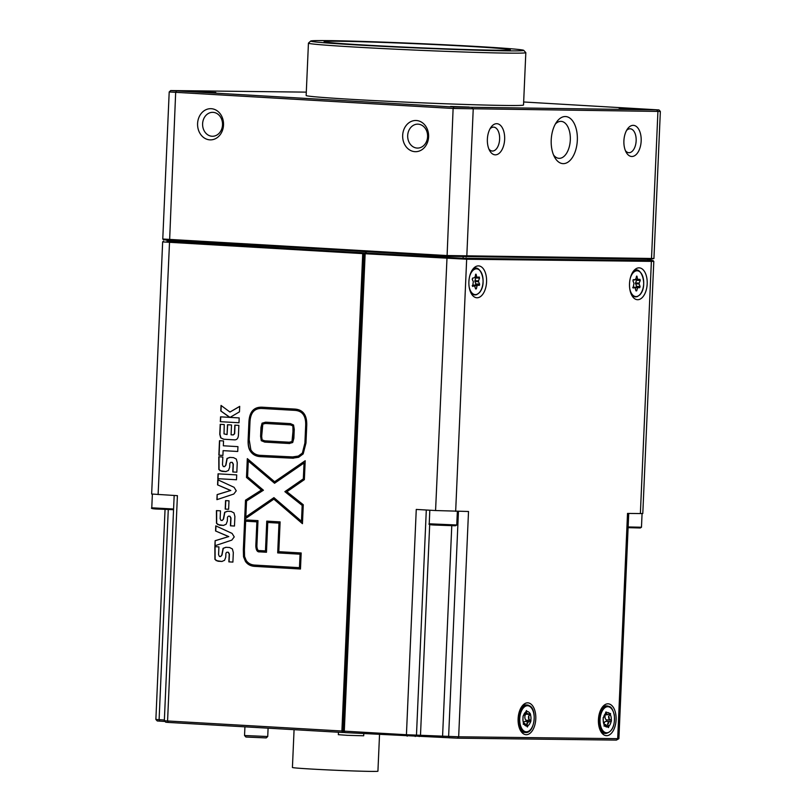 <?xml version="1.0" encoding="UTF-8"?>
<svg xmlns="http://www.w3.org/2000/svg" width="812" height="812" viewBox="0 0 812 812"><rect width="100%" height="100%" fill="white"/><g stroke="black" fill="none" stroke-linecap="round" stroke-linejoin="round"><path stroke-width="1.22" d="M414.952 151.671A15.59 12.982 -89.3 0 0 428.604 136.842A15.59 12.982 -89.3 0 0 416.312 120.511A15.59 12.982 -89.3 0 0 402.671 135.34A15.59 12.982 -89.3 0 0 414.952 151.671M417.124 148.068A11.967 9.967 -89.3 0 0 417.5 148.078A11.967 9.967 -89.3 0 0 427.599 136.467A11.967 9.967 -89.3 0 0 418.16 124.165A11.967 9.967 -89.3 0 0 417.784 124.145A11.967 9.967 -89.3 0 0 407.685 135.766A11.967 9.967 -89.3 0 0 417.124 148.068M209.872 139.857A15.59 12.982 -89.3 0 0 223.523 125.028A15.59 12.982 -89.3 0 0 211.232 108.696A15.59 12.982 -89.3 0 0 197.59 123.525A15.59 12.982 -89.3 0 0 209.872 139.857M212.044 136.254A11.967 9.967 -89.3 0 0 212.419 136.264A11.967 9.967 -89.3 0 0 222.529 124.652A11.967 9.967 -89.3 0 0 213.089 112.35A11.967 9.967 -89.3 0 0 212.714 112.33A11.967 9.967 -89.3 0 0 202.604 123.952A11.967 9.967 -89.3 0 0 212.044 136.254M633.218 125.342A15.59 8.627 93.3 0 0 627.483 128.946A15.59 8.627 93.3 0 0 626.143 152.22A15.59 8.627 93.3 0 0 631.858 156.493A15.59 8.627 93.3 0 0 641.165 141.024A15.59 8.627 93.3 0 0 633.218 125.342M625.392 150.616A11.967 6.618 93.3 0 0 628.833 152.686A11.967 6.618 93.3 0 0 628.995 152.697A11.967 6.618 93.3 0 0 636.141 140.973A11.967 6.618 93.3 0 0 630.203 128.793A11.967 6.618 93.3 0 0 630.041 128.793A11.967 6.618 93.3 0 0 626.549 130.458M496.69 123.688A15.59 8.627 93.3 0 0 490.966 127.291A15.59 8.627 93.3 0 0 489.616 150.565A15.59 8.627 93.3 0 0 495.33 154.838A15.59 8.627 93.3 0 0 504.648 139.37A15.59 8.627 93.3 0 0 496.69 123.688M488.865 148.961A11.967 6.618 93.3 0 0 492.305 151.032A11.967 6.618 93.3 0 0 492.478 151.042A11.967 6.618 93.3 0 0 499.613 139.319A11.967 6.618 93.3 0 0 493.686 127.139A11.967 6.618 93.3 0 0 493.513 127.129A11.967 6.618 93.3 0 0 490.032 128.803M565.304 116.532A23.578 13.043 93.3 0 0 556.636 121.993A23.578 13.043 93.3 0 0 554.606 157.193A23.578 13.043 93.3 0 0 563.244 163.638A23.578 13.043 93.3 0 0 577.332 140.243A23.578 13.043 93.3 0 0 565.304 116.532M553.551 154.97A18.514 10.241 93.3 0 0 558.991 158.33A18.514 10.241 93.3 0 0 559.255 158.34A18.514 10.241 93.3 0 0 570.298 140.202A18.514 10.241 93.3 0 0 561.122 121.364A18.514 10.241 93.3 0 0 560.869 121.353A18.514 10.241 93.3 0 0 555.337 124.074M197.225 91.847L215.799 92.456L197.225 91.847M619.201 108.493L637.785 109.092L619.201 108.493M450.558 106.443L469.133 107.052L450.558 106.443M468.818 46.355A93.197 1.949 -177.5 0 1 510.312 49.836A93.197 1.949 -177.5 0 1 460.282 49.339A93.197 1.949 -177.5 0 1 365.623 45.107A93.197 1.949 -177.5 0 1 324.13 41.706A93.197 1.949 -177.5 0 1 372.434 42.062A93.197 1.949 -177.5 0 1 468.818 46.355M476.248 46.446A106.616 2.233 2.5 0 0 367.958 41.595A106.616 2.233 2.5 0 0 310.732 41.036A106.616 2.233 2.5 0 0 358.193 45.015A106.616 2.233 2.5 0 0 468.453 49.928A106.616 2.233 2.5 0 0 523.72 50.334A106.616 2.233 2.5 0 0 476.248 46.446M523.72 50.334L525.79 52.597A108.798 2.274 -177.5 0 1 525.821 52.648A108.798 2.274 -177.5 0 1 468.402 52.151A108.798 2.274 -177.5 0 1 356.894 47.167A108.798 2.274 -177.5 0 1 308.438 43.158A108.798 2.274 -177.5 0 1 308.458 43.107L310.732 41.036M308.438 43.158L306.154 95.501A108.798 2.274 2.5 0 0 354.611 99.521A108.798 2.274 2.5 0 0 466.118 104.494A108.798 2.274 2.5 0 0 523.527 104.992L525.821 52.648M306.297 92.132L170.713 90.558L453.989 107.032L658.968 109.924L523.659 101.987M162.776 239.012L446.701 255.536L653.934 258.51L660.349 111.447L453.116 108.473L169.2 91.949L162.776 239.012M653.924 258.51L650.869 259.261L447.067 256.267L169.617 240.281L163.476 239.784L162.786 239.022M639.044 267.838A15.956 8.83 93.3 0 0 633.187 271.533A15.956 8.83 93.3 0 0 631.807 295.345A15.956 8.83 93.3 0 0 637.653 299.719A15.956 8.83 93.3 0 0 647.184 283.885A15.956 8.83 93.3 0 0 639.044 267.838M478.43 265.889A15.956 8.83 93.3 0 0 472.564 269.584A15.956 8.83 93.3 0 0 471.193 293.406A15.956 8.83 93.3 0 0 477.04 297.771A15.956 8.83 93.3 0 0 486.571 281.937A15.956 8.83 93.3 0 0 478.43 265.889M607.955 703.811A15.956 8.83 93.3 0 0 602.098 707.506A15.956 8.83 93.3 0 0 600.728 731.318A15.956 8.83 93.3 0 0 606.564 735.682A15.956 8.83 93.3 0 0 616.095 719.858A15.956 8.83 93.3 0 0 607.955 703.811M527.648 702.837A15.956 8.83 93.3 0 0 521.791 706.531A15.956 8.83 93.3 0 0 520.411 730.343A15.956 8.83 93.3 0 0 526.257 734.708A15.956 8.83 93.3 0 0 535.788 718.884A15.956 8.83 93.3 0 0 527.648 702.837M365.146 253.74L364.974 252.989L466.098 258.47L653.112 260.642L653.802 261.393L466.667 259.231L365.146 253.74L344.298 731.155L406.426 734.728L458.668 736.788L618.896 738.687L616.409 740.097L457.4 738.169L345.039 732.607L344.115 730.82L364.974 252.989L463.084 258.297L647.793 260.53L649.488 260.49L649.549 259.241M650.808 260.703L651.376 261.464L640.374 513.57L642.799 513.509L653.802 261.403M447.006 257.719L435.567 510.545L416.262 509.428L406.426 734.728L407.167 736.19M435.567 510.545L468.514 511.489L458.668 736.788L457.4 738.169M640.374 513.57L627.524 513.417L617.688 738.717L616.409 740.097M618.896 738.687L628.732 513.428M344.115 730.82L345.039 732.607M653.112 260.642L649.498 260.297M366.08 252.999L366.141 251.598M365.836 251.588L365.776 252.948L363.766 252.918L342.908 730.749L343.425 731.785L344.613 731.795M234.475 526.034L230.638 525.811L230.973 518.005L229.979 516.239L228.436 516.158L227.492 517.132L227.319 521.131L226.122 524.258L223.462 525.405L219.514 525.181L216.489 523.293L216.439 510.606L220.488 510.839L220.143 518.614L220.976 520.401L222.234 520.472L223.371 518.99L224.65 512.291L227.421 511.245L231.176 511.458L233.988 512.93L234.891 516.513L234.475 526.044L230.435 525.811L230.781 518.005L229.776 516.239L228.507 516.158M223.625 525.415L217.758 524.572M222.234 520.472L223.574 518.99L224.853 512.291L227.624 511.245M236.251 490.813L233.795 494.031L216.916 499.664L217.139 494.599L230.608 490.509L217.565 484.876L217.789 479.77L234.089 487.312L236.251 490.813M236.83 472.198L232.983 471.985L233.328 464.17L232.323 462.404L230.791 462.322L229.847 463.297L229.674 467.296L228.476 470.432L225.807 471.579L221.869 471.346L218.844 469.468L218.793 456.78L222.833 457.014L222.498 464.789L223.33 466.565L224.589 466.646L225.726 465.154L226.995 458.455L229.766 457.41L233.521 457.633L236.333 459.095L237.246 462.678L236.83 472.208L232.79 471.975L233.125 464.17L232.13 462.404L230.862 462.322M226.071 471.579L220.113 470.747M224.589 466.646L225.919 465.154L227.198 458.465L229.969 457.42M233.145 434.917L234.455 433.75L234.83 425.163L238.87 425.397L238.464 434.694C238.312 438.287 236.931 440.002 234.343 439.85L223.635 439.231L220.702 437.83L219.778 434.308L220.214 424.321L224.254 424.554L224.021 433.892L227.055 434.572L227.492 424.747L231.521 424.98L231.085 434.796L233.257 434.927L234.658 433.75L235.033 425.183M234.688 439.86L223.838 439.241L220.702 437.83M303.272 504.739L302.45 523.679L273.857 499.147L244.666 519.203L245.498 500.182L261.403 490.072L246.493 477.446L247.315 458.628L274.618 481.749L305.2 460.729L304.368 479.638L286.88 491.717L303.272 504.739M229.837 417.277L220.793 410.963L221.037 405.432L229.958 412.049L239.702 406.345L239.459 411.857L230.537 417.094M342.908 730.749L341.893 731.013L362.731 253.608L162.654 241.905L151.651 494.021L177.412 495.665L167.576 720.975L341.893 731.013L342.634 732.475L168.307 722.426L165.729 722.213L164.339 720.711L167.576 720.975L168.307 722.426M232.902 562.087L229.065 561.863L229.4 554.058L228.405 552.292L226.863 552.211L225.919 553.185L225.746 557.184L224.548 560.31L221.889 561.457L217.941 561.234L214.916 559.346L214.865 546.659L218.915 546.892L218.57 554.667L219.402 556.453L220.661 556.535L221.798 555.043L223.077 548.344L225.848 547.298L229.593 547.511L232.415 548.983L233.318 552.566L232.902 562.097L228.862 561.863L229.207 554.058L228.202 552.292L226.934 552.211M222.052 561.468L216.185 560.635M220.661 556.535L222.001 555.043L223.28 548.344L226.04 547.298M239.195 417.916L238.982 422.758L220.326 421.682L220.539 416.84L239.195 417.916M256.876 546.04C257.089 549.48 258.023 550.993 259.698 550.587L265.463 550.922L266.762 521.131L280.11 521.903L278.81 551.683L301.171 552.972L300.47 569.009L254.745 566.37C250.654 566.126 247.548 564.452 245.417 561.356L243.519 556.768L243.346 549.531L244.645 519.863L257.983 520.624L256.876 546.04M298.654 457.278L292.543 458.201L260.246 456.628C255.678 456.354 252.258 454.344 249.994 450.589C248.543 448.234 247.934 444.621 248.137 439.749L248.898 422.341C249.375 411.796 253.882 406.751 262.408 407.218L294.685 409.075C303.15 409.593 307.169 415.186 306.723 425.864L305.972 443.078L303.17 453.918L298.654 457.278M293.294 458.232L260.449 456.628C255.871 456.364 252.461 454.344 250.187 450.589L249.994 450.589M261.525 407.188L262.408 407.218M223.117 450.64L222.904 455.42L218.864 455.187L219.494 440.713L223.533 440.946L223.33 445.788L237.946 446.63L237.733 451.482L223.117 450.64L237.733 451.472M236.708 474.908L236.495 479.76L217.839 478.684L218.052 473.832L236.708 474.908M228.994 500.801L228.619 509.286L225.198 509.083L225.574 500.608L228.994 500.801M234.242 536.905L231.785 540.132L214.906 545.765L215.129 540.701L228.598 536.61L215.556 530.967L215.779 525.861L232.08 533.413L234.242 536.905M344.978 732.505L342.634 732.475L343.425 731.785M165.049 721.472L157.264 720.965L155.874 719.452L164.369 720.021M167.039 241.174L363.766 252.918L362.731 253.608M167.089 240.129L167.028 241.377L171.555 241.753L365.776 252.948M216.388 560.635L214.916 559.346M215.119 559.346L215.068 546.679M229.958 417.277L228.791 416.911M228.994 416.911L227.979 416.272M228.182 416.272L220.793 410.963M220.996 410.963L221.229 405.574M239.692 406.467L229.958 412.049M238.982 422.747L220.326 421.682M220.529 421.692L220.742 416.85M302.46 523.507L273.857 499.147M244.879 519.061L245.498 500.182M245.701 500.182L261.403 490.072M261.596 490.072L246.493 477.446M246.696 477.446L247.508 458.79M305.19 460.871L274.618 481.749M245.833 516.929L273.928 497.634L301.485 521.274L302.176 505.409L284.86 491.646L303.333 478.877L304.033 462.992L274.557 483.262L248.279 461.013L247.589 476.806L263.433 490.225L246.533 500.974L245.833 516.929L274.02 497.705M302.176 505.409L301.485 521.274M302.379 505.409L284.86 491.646M285.053 491.656L303.333 478.877M303.536 478.887L304.033 462.992M274.669 483.191L248.279 461.013M266.965 521.142L265.463 550.922M300.47 568.999L254.948 566.37C250.857 566.126 247.751 564.462 245.62 561.356L245.417 561.356M245.62 561.356L243.722 556.768L243.549 549.531L244.838 519.873M259.637 551.866C257.333 552.18 256.054 550.221 255.81 545.979L256.866 521.842L245.65 521.192L244.412 549.592L244.564 556.494L246.249 560.554C248.178 563.355 251.03 564.868 254.806 565.091L299.466 567.669L300.054 554.19L277.694 552.901L278.993 523.121L267.767 522.471L266.468 552.251L259.84 551.866C257.536 552.18 256.257 550.221 256.013 545.979L256.866 521.842M257.069 521.842L245.65 521.192M300.054 554.19L299.466 567.669M300.247 554.19L277.694 552.901M277.887 552.901L278.993 523.121M279.196 523.121L267.767 522.471M266.468 552.251L259.84 551.866M293.396 458.232L292.736 458.212M250.187 450.589C248.746 448.234 248.127 444.621 248.34 439.749L249.101 422.352C249.578 411.796 254.085 406.761 262.601 407.218M292.787 456.933L298.522 456.07L302.582 453.086L305.109 443.017L305.86 425.803C306.327 415.917 302.653 410.76 294.827 410.364L262.347 408.497C254.481 408 250.35 412.638 249.964 422.402L249.203 439.81L250.857 449.828C252.918 453.258 256.074 455.096 260.307 455.349L292.594 456.923L298.319 456.07L302.379 453.076L304.906 443.017L305.657 425.803C306.124 415.906 302.45 410.76 294.624 410.354L261.606 408.466M262.55 408.497L261.708 408.466M292.594 456.923L293.416 456.953M220.905 437.83L219.971 434.308L220.407 424.341M227.685 424.757L227.055 434.572M222.904 455.41L218.864 455.187M219.067 455.187L219.697 440.723M220.306 470.747L218.844 469.468M219.047 469.468L218.996 456.791M236.495 479.75L217.839 478.684M218.032 478.694L218.245 473.853M217.129 499.603L217.139 494.599M217.342 494.599L230.608 490.509M230.811 490.519L217.565 484.876M217.768 484.876L217.981 479.862M228.619 509.276L225.198 509.083M225.401 509.094L225.766 500.618M217.961 524.582L216.489 523.293M216.692 523.293L216.642 510.616M215.109 545.694L215.129 540.701M215.332 540.701L228.598 536.61M228.791 536.61L215.556 530.967M215.759 530.967L215.972 525.953M292.696 442.53L289.163 443.504L264.742 442.104L261.302 440.703L260.601 436.318L260.987 427.376L262.063 423.194L265.605 422.189L290.432 423.62L293.558 425.011L294.259 429.315L293.863 438.307L292.696 442.53M289.62 443.525L264.935 442.104L261.494 440.703L260.804 436.318L261.19 427.386L262.266 423.194L265.808 422.199M289.427 442.235L292.188 441.586L293 438.247L292.929 425.823L290.574 424.899L265.554 423.468L262.814 424.097L261.667 436.379L262.124 439.891L264.793 440.825L289.224 442.225L291.985 441.586L293.193 429.254L292.736 425.823L290.371 424.899L265.209 423.458M294.076 729.673L292.421 767.472A42.792 0.893 2.5 0 0 311.483 769.055A42.792 0.893 2.5 0 0 355.341 771.014A42.792 0.893 2.5 0 0 377.925 771.207L379.529 734.596M267.727 736.525L244.544 735.52L245.934 737.032L266.214 737.915L267.727 736.525L268.092 728.181M338.442 732.231L338.33 734.677L347.343 735.327L363.695 735.784L363.786 733.693M519.964 729.44A13.784 7.623 93.3 0 0 522.116 731.663A13.784 7.623 93.3 0 0 524.349 732.424L525.557 732.495C534.611 733.693 537.483 709.515 529.617 705.821L527.14 704.978A13.784 7.623 93.3 0 0 518.949 716.225A13.784 7.623 93.3 0 0 523.314 731.734A13.784 7.623 93.3 0 0 525.557 732.495M523.232 724.253L523.852 724.294A3.41 1.888 -86.7 0 1 524.004 724.071L523.598 723.289A5.806 3.207 93.3 0 0 524.471 724.172A5.806 3.207 93.3 0 0 525.476 724.497L526.988 725.999A3.41 1.888 -86.7 0 1 526.998 726.324L527.394 727.004L527.871 725.989A3.41 1.888 -86.7 0 1 527.851 725.705A7.257 4.009 93.3 0 0 530.459 721.878A3.41 1.888 -86.7 0 1 530.622 722L530.957 720.498A3.41 1.888 -86.7 0 1 530.825 720.427A3.41 1.888 -86.7 0 1 530.804 720.406L528.906 719.483A5.806 3.207 93.3 0 0 528.663 715.879A3.41 1.888 93.3 0 0 528.906 719.483M524.004 724.071A7.257 4.009 93.3 0 0 525.354 725.613A7.257 4.009 93.3 0 0 526.988 725.999M526.024 712.906A3.41 1.888 93.3 0 0 526.846 714.022A3.41 1.888 93.3 0 0 527.394 714.205A3.41 1.888 93.3 0 0 527.891 714.113A5.806 3.207 93.3 0 0 526.024 712.906L526.917 711.556A3.41 1.888 -86.7 0 1 526.907 711.221L526.511 710.541L526.034 711.515A3.41 1.888 -86.7 0 1 526.064 711.84A7.257 4.009 93.3 0 0 524.603 713.21A7.257 4.009 93.3 0 0 523.446 715.666A3.41 1.888 -86.7 0 1 523.425 715.646A3.41 1.888 -86.7 0 1 523.304 715.565L522.938 717.037A3.41 1.888 -86.7 0 1 523.111 717.138A7.257 4.009 93.3 0 0 523.486 722.883A3.41 1.888 -86.7 0 1 523.354 723.066L523.852 724.294M526.044 711.17L526.907 711.221M526.937 725.938L527.871 725.989M526.308 721.503L526.125 720.224L530.957 720.498M526.125 720.224A3.41 1.888 -86.7 0 1 526.003 720.153A3.41 1.888 -86.7 0 1 524.867 717.422A3.41 1.888 -86.7 0 1 525.75 714.174L530.581 714.448L530.033 713.281A3.41 1.888 -86.7 0 1 529.911 713.484A7.257 4.009 93.3 0 0 526.917 711.556M528.663 715.879L530.429 714.661A3.41 1.888 -86.7 0 1 530.581 714.448M530.804 720.406A7.257 4.009 93.3 0 0 530.429 714.661M529.383 705.74A13.784 7.623 93.3 0 0 527.14 704.978L525.943 704.907A13.784 7.623 93.3 0 0 521.233 707.374M527.851 725.705L526.755 724.06A5.806 3.207 93.3 0 0 528.389 721.675A3.41 1.888 93.3 0 0 526.755 724.06M530.459 721.878L529.14 721.665M523.466 722.822A3.41 1.888 -86.7 0 1 525.1 721.432L529.018 721.655M525.476 724.497A3.41 1.888 93.3 0 0 524.095 723.198A3.41 1.888 93.3 0 0 523.598 723.289M522.989 720.599A3.41 1.888 93.3 0 0 522.928 718.996M526.064 711.84L524.745 713.342A5.806 3.207 93.3 0 0 524.237 713.799M523.476 715.575A3.41 1.888 93.3 0 0 524.745 713.342M529.911 713.484L527.891 714.113M600.271 730.414A13.784 7.623 93.3 0 0 604.666 733.398L605.864 733.469A13.784 7.623 93.3 0 1 599.337 724.669A13.784 7.623 93.3 0 1 607.457 705.953L606.249 705.882A13.784 7.623 93.3 0 0 601.54 708.348M606.696 721.361L606.615 719.848L611.446 720.132A3.41 1.888 -86.7 0 1 611.263 720.092L609.274 719.412A5.806 3.207 93.3 0 0 609.142 717.585A5.806 3.207 93.3 0 0 608.685 715.991L610.309 714.631A3.41 1.888 -86.7 0 1 610.441 714.377L610.553 713.565L609.782 713.423A3.41 1.888 -86.7 0 1 609.68 713.646A7.257 4.009 93.3 0 0 606.503 712.743A3.41 1.888 -86.7 0 1 606.462 712.439L606.077 711.891L605.63 713.037A3.41 1.888 -86.7 0 1 605.671 713.271A3.41 1.888 -86.7 0 1 605.681 713.312L604.514 714.804A3.41 1.888 93.3 0 1 603.59 717.26M611.263 720.092A7.257 4.009 93.3 0 0 611.111 717.138A7.257 4.009 93.3 0 0 610.309 714.631M603.489 722.771A3.41 1.888 93.3 0 0 603.417 721.462A3.41 1.888 93.3 0 0 603.245 720.772M603.123 717.656L603.458 717.869A3.41 1.888 -86.7 0 1 603.286 717.798L603.103 719.371A3.41 1.888 -86.7 0 1 603.265 719.402A7.257 4.009 93.3 0 0 604.219 724.862A3.41 1.888 -86.7 0 1 604.087 725.116L604.727 726.111A3.41 1.888 -86.7 0 1 604.849 725.847A7.257 4.009 93.3 0 0 608.015 726.75A3.41 1.888 -86.7 0 1 608.026 726.791A3.41 1.888 -86.7 0 1 608.066 727.024L608.452 727.603L608.909 726.486A3.41 1.888 -86.7 0 1 608.848 726.182A7.257 4.009 93.3 0 0 611.071 721.624A3.41 1.888 -86.7 0 1 611.223 721.685L611.446 720.132M607.67 726.415L608.909 726.486M605.681 713.312A7.257 4.009 93.3 0 0 604.91 714.184A7.257 4.009 93.3 0 0 603.458 717.869M605.64 712.388L606.462 712.439M609.68 713.646L607.741 714.53A5.806 3.207 93.3 0 0 605.752 713.961A3.41 1.888 93.3 0 0 606.909 714.814A3.41 1.888 93.3 0 0 607.741 714.53M605.752 713.961L606.503 712.743M608.462 714.266L610.441 714.377M608.685 715.991A3.41 1.888 93.3 0 0 609.274 719.412M606.615 719.848A3.41 1.888 -86.7 0 1 605.326 714.722M608.99 721.706A3.41 1.888 93.3 0 0 607.599 724.558A5.806 3.207 93.3 0 0 608.99 721.706L610.553 721.574M603.976 724.355A3.41 1.888 -86.7 0 1 606.036 721.32L610.431 721.574M608.848 726.182L607.599 724.558M604.006 726.07L604.727 726.111M604.849 725.847L604.372 724.822A5.806 3.207 93.3 0 0 606.361 725.39A3.41 1.888 93.3 0 0 605.204 724.537A3.41 1.888 93.3 0 0 604.372 724.822M606.361 725.39L608.015 726.75M636.375 287.336L636.486 286.321L640.1 286.524L639.724 287.692L635.258 287.742M635.969 290.797L636.72 290.848L635.989 290.879L635.004 287.56L632.731 287.438L635.004 287.56M633.959 287.499L637.897 287.428M635.623 279.257L637.745 279.379L636.76 276.05L635.563 279.47L633.086 279.805L635.157 279.927L633.38 279.653L632.974 280.82L633.969 283.358L633.096 287.996L634.943 287.56M637.745 279.379L639.988 279.348L640.262 280.485L636.638 280.282L636.73 279.714M636.486 286.321L635.522 282.921L639.135 283.124L640.262 280.485M639.135 283.124L639.115 283.987L635.502 283.774M640.1 286.524L639.115 283.987M636.72 290.848L637.521 287.874M635.522 282.921L636.638 280.282M473.406 285.692L475.873 285.002L474.888 280.668L475.984 277.613M475.984 283.936L479.598 284.139L479.486 285.215L475.629 285.134M475.588 288.778L476.37 288.828L475.629 288.95L474.553 285.763L472.239 285.651M473.843 285.083L477.466 285.286L477.06 285.783L473.437 285.57M474.898 277.197L476.969 277.318L475.893 274.131L474.787 277.674L472.604 278.11L472.249 279.308L473.325 281.723L472.594 286.423L474.462 285.773M476.969 277.318L479.253 277.024L479.537 278.12L475.923 277.917M474.888 280.668L478.512 280.881L479.537 278.12M478.512 280.881L478.522 281.734L474.898 281.52M479.598 284.139L478.522 281.734M477.466 285.286L479.242 285.347M476.37 288.828L477.06 285.783M176.529 91.045L175.666 92.487L169.617 240.281M453.989 107.032L453.116 108.473L447.067 256.267M472.076 107.752L473.213 109.265L466.798 256.328L466.159 257.018M656.786 109.985L657.923 111.508L651.508 258.571L650.869 259.261M466.098 258.47L466.667 259.231L455.664 511.337M451.776 525.709L442.591 736.048L443.332 737.509M449.371 737.854L448.63 736.393L458.455 511.367M426.3 510.007L416.475 735.124L415.206 736.504M429.69 524.511L420.494 735.175L419.225 736.555M647.793 260.53L647.844 259.221M463.084 258.297L463.134 256.957M449.016 257.739L449.077 256.379M169.546 241.732L158.107 494.559M168.277 509.53L159.101 719.716L159.842 721.178M171.555 241.753L171.616 240.393M524.085 731.084A13.053 7.227 93.3 0 0 533.606 723.066A13.053 7.227 93.3 0 0 529.83 706.46A13.053 7.227 93.3 0 0 520.299 714.479A13.053 7.227 93.3 0 0 524.085 731.084M614.197 715.047A13.053 7.227 93.3 0 0 605.143 707.587A13.053 7.227 93.3 0 0 600.332 724.446A13.053 7.227 93.3 0 0 609.386 731.916A13.053 7.227 93.3 0 0 614.197 715.047M633.949 527.404L628.112 527.658L640.262 527.993L641.47 527.242L628.143 526.947M457.359 511.357L456.76 524.999L429.233 523.801C427.954 524.542 430.807 524.988 437.78 525.151L454.679 525.76L449.239 525.161M173.585 509.002L151.773 507.815C150.494 508.556 153.346 509.002 160.319 509.165L173.555 509.713L160.319 509.165M171.779 509.175L173.575 509.276M629.726 288.504A12.901 7.135 93.3 0 0 639.826 294.675A12.901 7.135 93.3 0 0 642.911 276.953A12.901 7.135 93.3 0 0 633.248 272.67A12.901 7.135 93.3 0 0 630.325 278.09M637.542 296.278A13.165 7.278 -86.7 0 1 631.228 294.157L633.685 296.41L635.491 296.898L637.278 296.634L639.795 294.908C648.961 285.377 640.018 262.276 632.69 272.406L632.467 272.649A13.165 7.278 -86.7 0 1 632.67 272.426A13.165 7.278 -86.7 0 1 638.983 271.269M637.095 276.466L636.385 276.425M638.009 279.775L635.512 279.632L638.07 279.795M469.103 286.555A12.901 7.135 93.3 0 0 479.618 292.259A12.901 7.135 93.3 0 0 482.064 274.294A12.901 7.135 93.3 0 0 472.229 271.188A12.901 7.135 93.3 0 0 469.701 276.141M476.928 294.33A13.165 7.278 -86.7 0 1 470.615 292.208L473.071 294.462L474.878 294.959L476.654 294.685L479.598 292.472C488.388 281.845 478.704 260.094 471.64 270.944M471.853 270.7A13.165 7.278 -86.7 0 1 478.369 269.32M476.218 274.507L475.527 274.466M477.202 277.663L474.827 277.531L477.294 277.694M170.713 90.558L169.2 91.949M658.968 109.924L660.349 111.437M174.174 495.482L164.339 720.701M165.049 509.398L155.874 719.452M163.415 241.215L162.654 241.905M244.544 735.51L244.919 726.841M523.293 723.157L524.095 723.198M524.552 714.042L527.394 714.205M607.457 705.953C609.568 706.897 611.537 705.232 614.308 714.895C615.151 725.664 612.339 731.856 605.864 733.469M604.605 714.682L606.909 714.814M604.026 724.477L605.204 724.537M642.069 513.57L641.47 527.242M429.822 510.21L429.233 523.801M456.76 524.999L455.552 525.75L437.78 525.151M152.372 494.143L151.773 507.815M634.304 287.215L637.917 287.428M472.239 285.631L474.553 285.763"/></g></svg>
